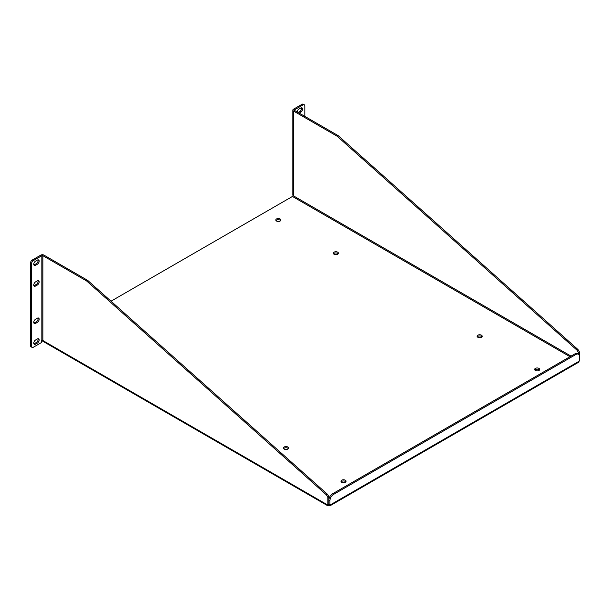 <?xml version="1.0" encoding="UTF-8"?>
<svg xmlns="http://www.w3.org/2000/svg" width="610" height="610" viewBox="0 0 610 610"><rect width="100%" height="100%" fill="white"/><g stroke="black" fill="none" stroke-linecap="round" stroke-linejoin="round"><path stroke-width="0.91" d="M293.044 195.513L292.96 195.566A0.732 0.419 -60 0 1 292.442 196.458L111.012 301.203M334.066 254.248A2.539 1.464 180 0 1 333.319 253.211A2.539 1.464 180 0 1 335.866 251.739A2.539 1.464 180 0 1 338.405 253.211A2.539 1.464 180 0 1 336.834 254.568A2.539 1.464 180 0 1 334.066 254.248M284.199 449.067A2.539 1.464 180 0 1 283.459 448.03A2.539 1.464 180 0 1 285.998 446.566A2.539 1.464 180 0 1 288.538 448.03A2.539 1.464 180 0 1 286.974 449.387A2.539 1.464 180 0 1 284.199 449.067M477.859 337.261A2.539 1.464 180 0 1 477.111 336.224A2.539 1.464 180 0 1 479.651 334.76A2.539 1.464 180 0 1 482.197 336.224A2.539 1.464 180 0 1 480.627 337.582A2.539 1.464 180 0 1 477.859 337.261M276.551 221.041A2.539 1.464 180 0 1 275.804 220.004A2.539 1.464 180 0 1 278.351 218.532A2.539 1.464 180 0 1 280.89 220.004A2.539 1.464 180 0 1 279.319 221.361A2.539 1.464 180 0 1 276.551 221.041M535.374 370.468A2.539 1.464 180 0 1 534.627 369.431A2.539 1.464 180 0 1 537.166 367.967A2.539 1.464 180 0 1 539.713 369.431A2.539 1.464 180 0 1 538.142 370.788A2.539 1.464 180 0 1 535.374 370.468M341.714 482.274A2.539 1.464 180 0 1 340.975 481.237A2.539 1.464 180 0 1 343.514 479.773A2.539 1.464 180 0 1 346.053 481.237A2.539 1.464 180 0 1 344.49 482.594A2.539 1.464 180 0 1 341.714 482.274M42.372 340.418A2.196 1.266 120 0 0 42.814 341.249L327.669 505.705L327.562 504.905A1.121 0.648 60 0 1 327.867 504.935L327.867 497.371L326.434 494.885L86.574 280.928L42.883 255.697A0.732 0.419 -0 0 0 41.846 255.697L33.329 260.615L32.299 260.012L40.809 255.102A2.196 1.266 180 0 1 43.912 255.102L87.611 280.325L86.574 280.928M292.96 195.566L571.029 356.11M328.904 505.675L328.904 504.485L328.904 505.812L327.669 505.705M574.872 353.892L575.909 354.486A5.086 2.936 -60 0 1 578.448 354.235L577.411 353.64A5.086 2.936 120 0 0 574.872 353.892L332.503 493.818A5.086 2.936 120 0 0 328.904 500.047L329.941 500.642L329.941 504.935A1.121 0.648 -60 0 1 330.246 504.905L330.14 505.705L328.904 505.812L329.034 504.409M338.184 253.806A2.539 1.464 0 0 0 335.866 252.936A2.539 1.464 0 0 0 333.54 253.806M288.316 448.632A2.539 1.464 0 0 0 285.998 447.755A2.539 1.464 0 0 0 283.68 448.632M481.976 336.819A2.539 1.464 0 0 0 479.651 335.95A2.539 1.464 0 0 0 477.333 336.819M280.669 220.599A2.539 1.464 0 0 0 278.351 219.73A2.539 1.464 0 0 0 276.025 220.599M539.492 370.026A2.539 1.464 0 0 0 537.166 369.157A2.539 1.464 0 0 0 534.848 370.026M345.839 481.831A2.539 1.464 0 0 0 343.514 480.962A2.539 1.464 0 0 0 341.196 481.831M327.562 504.905L42.845 340.525M578.463 354.25L578.463 352.694L577.029 350.209L337.17 136.243L293.479 111.02A2.196 1.266 180 0 1 292.83 110.12A2.196 1.266 180 0 1 293.479 109.228L301.988 104.31A2.539 1.464 -60 0 1 303.262 104.188L304.291 104.783A2.539 1.464 -60 0 1 304.825 105.949L304.825 116.373M328.904 500.047L328.904 504.34L328.904 496.776L327.471 494.291L87.611 280.325M578.448 354.235A5.086 2.936 -60 0 1 579.5 356.568L579.5 360.853A1.121 0.648 -60 0 0 579.195 361.173L577.678 362.188M579.5 359.656L579.5 352.092L578.067 349.614L338.207 135.649L294.508 110.418A0.732 0.419 0 0 1 294.508 109.823L294.508 110.418M292.83 110.12L292.83 194.964A2.196 1.266 0 0 0 293.479 195.863L293.479 111.02M338.207 135.649L337.17 136.243M301.988 104.31L303.025 104.905L294.508 109.823M578.067 349.614L577.029 350.209M579.5 352.092L578.463 352.694M329.941 504.935L328.904 504.34L327.867 504.935M329.941 500.642A5.086 2.936 -60 0 1 333.54 494.42L332.503 493.818M575.909 354.486L333.54 494.42M327.867 497.371L328.904 496.776M327.471 494.291L326.434 494.885M42.883 255.697L42.883 340.54A0.732 0.419 -0 0 0 41.846 340.54L41.846 255.697M32.063 347.372A2.539 1.464 -60 0 1 31.537 346.213L30.5 345.611A2.539 1.464 -60 0 0 31.026 346.777L32.063 347.372A2.539 1.464 -60 0 0 33.329 347.25L41.358 342.614L41.358 340.822L41.846 340.54M298.122 112.507L299.754 111.561A2.539 1.464 120 0 0 301.431 107.772M303.025 104.905A2.539 1.464 -60 0 1 304.291 104.783M299.159 113.102L300.791 112.156A2.539 1.464 120 0 0 302.446 109.922A2.539 1.464 120 0 0 302.057 107.886A2.539 1.464 120 0 0 300.791 108.008L298.991 109.045A2.539 1.464 120 0 0 297.2 111.973M33.893 285.671A2.539 1.464 120 0 0 34.534 285.442L36.333 284.405A2.539 1.464 120 0 0 38.011 280.615M33.893 323.033A2.539 1.464 120 0 0 34.534 322.797L36.333 321.76A2.539 1.464 120 0 0 38.011 317.97M33.893 343.788A2.539 1.464 120 0 0 34.534 343.552L36.333 342.515A2.539 1.464 120 0 0 38.011 338.725M33.893 264.915A2.539 1.464 120 0 0 34.534 264.687L36.333 263.65A2.539 1.464 120 0 0 38.011 259.86M30.5 345.611L30.5 263.131A2.539 1.464 -60 0 1 32.299 260.012M31.537 346.213L31.537 263.726A2.539 1.464 -60 0 1 33.329 260.615M35.571 281.889A2.539 1.464 120 0 0 33.908 284.123A2.539 1.464 120 0 0 34.297 286.166A2.539 1.464 120 0 0 35.571 286.037L37.362 285A2.539 1.464 120 0 0 39.025 282.758A2.539 1.464 120 0 0 38.636 280.722A2.539 1.464 120 0 0 37.362 280.852L35.571 281.889M35.571 319.243A2.539 1.464 120 0 0 33.908 321.485A2.539 1.464 120 0 0 34.297 323.521A2.539 1.464 120 0 0 35.571 323.392L37.362 322.354A2.539 1.464 120 0 0 39.025 320.12A2.539 1.464 120 0 0 38.636 318.077A2.539 1.464 120 0 0 37.362 318.206L35.571 319.243M35.571 339.999A2.539 1.464 120 0 0 33.908 342.24A2.539 1.464 120 0 0 34.297 344.276A2.539 1.464 120 0 0 35.571 344.147L37.362 343.11A2.539 1.464 120 0 0 39.025 340.868A2.539 1.464 120 0 0 38.636 338.832A2.539 1.464 120 0 0 37.362 338.962L35.571 339.999M35.571 261.133A2.539 1.464 120 0 0 33.908 263.375A2.539 1.464 120 0 0 34.297 265.411A2.539 1.464 120 0 0 35.571 265.281L37.362 264.244A2.539 1.464 120 0 0 39.025 262.003A2.539 1.464 120 0 0 38.636 259.967A2.539 1.464 120 0 0 37.362 260.096L35.571 261.133M569.999 356.705L292.442 196.458M579.195 361.173L330.246 504.905M30.5 263.131L31.537 263.726M300.791 112.156L299.754 111.561M37.362 285L36.333 284.405M35.571 286.037L34.534 285.442M37.362 322.354L36.333 321.76M35.571 323.392L34.534 322.797M37.362 343.11L36.333 342.515M35.571 344.147L34.534 343.552M37.362 264.244L36.333 263.65M35.571 265.281L34.534 264.687M578.394 362.378L330.14 505.705"/></g></svg>
